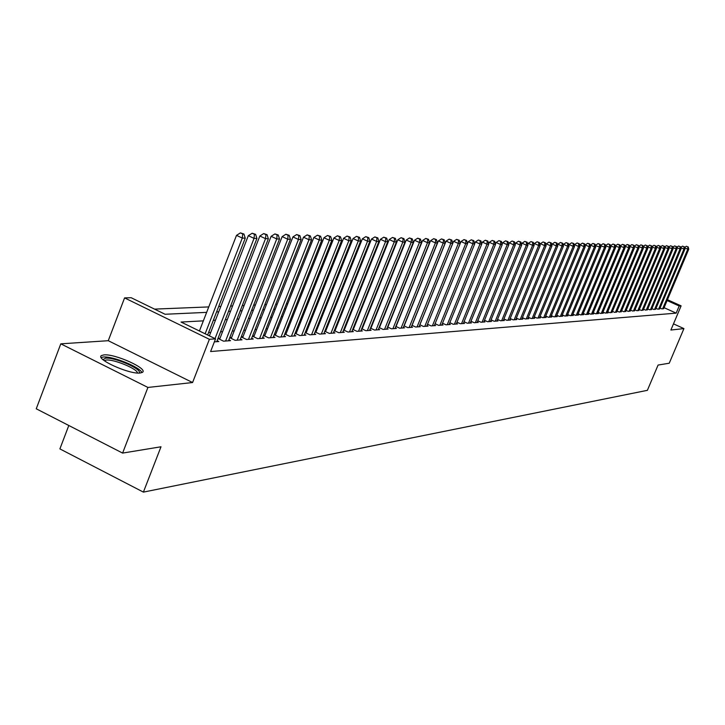 <?xml version="1.0" encoding="UTF-8"?>
<svg xmlns="http://www.w3.org/2000/svg" width="725" height="725" viewBox="0 0 725 725"><rect width="100%" height="100%" fill="white"/><g stroke="black" fill="none" stroke-linecap="round" stroke-linejoin="round"><path stroke-width="1.09" d="M103.892 354.906L101.563 355.531C94.685 358.848 129.485 374.617 140.17 373.003L142.336 372.378C148.87 368.943 114.894 353.528 103.892 354.906M68.802 425.493L59.894 448.902L143.396 492.112L647.38 390.331L658.082 365.056L669.238 363.225L683.929 328.597L673.489 323.867M143.396 492.112L160.995 446.781L122.607 453.089L36.25 408.791L60.791 343.831L147.918 387.44L192.578 382.537L209.389 339.3L124.582 297.903L131.134 297.703L165.083 314.26L206.643 312.366M192.578 382.537L108.27 340.705L60.791 343.831M108.27 340.705L124.582 297.903M382.256 299.905L381.785 299.923M373.629 300.25L373.085 300.277M364.829 300.603L364.204 300.63M355.866 300.966L355.159 301.002M346.722 301.337L345.925 301.373M337.388 301.718L336.509 301.754M327.872 302.098L326.893 302.144M318.148 302.497L317.088 302.533M308.234 302.896L307.065 302.941M298.111 303.304L296.842 303.358M287.771 303.721L286.393 303.775M277.204 304.147L275.718 304.21M266.419 304.591L264.806 304.654M255.39 305.035L253.659 305.098M244.117 305.488L242.268 305.56M232.598 305.959L230.613 306.032M220.817 306.43L218.687 306.521M208.755 306.92L154.525 309.113M122.607 453.089L147.918 387.44M660.058 308.053L661.925 308.895L663.747 308.469M656.016 308.333L657.91 309.194L659.759 308.759M651.92 308.623L653.841 309.493L655.708 309.049M647.769 308.913L649.718 309.792L651.612 309.348M643.564 309.212L645.54 310.101L647.461 309.647M639.296 309.512L641.308 310.418L643.247 309.956M634.982 309.811L637.012 310.735L638.979 310.264M630.596 310.119L632.662 311.052L634.656 310.581M626.155 310.427L628.249 311.378L630.27 310.898M621.66 310.744L623.772 311.705L625.829 311.215M617.093 311.061L619.241 312.04L621.325 311.542M612.462 311.388L614.637 312.375L616.748 311.877M607.768 311.714L609.979 312.72L612.118 312.212M603.01 312.049L605.248 313.073L608.094 312.865L607.414 312.557M598.179 312.384L600.445 313.427L603.336 313.209L602.647 312.901M593.277 312.729L595.578 313.78L598.506 313.562L597.817 313.245M588.301 313.073L590.639 314.142L593.612 313.925L592.905 313.608M583.253 313.427L585.628 314.514L588.646 314.297L587.93 313.97M578.133 313.789L580.544 314.886L583.607 314.659L582.882 314.333M572.94 314.152L575.387 315.266L578.487 315.04L577.752 314.704M567.666 314.514L570.149 315.656L573.294 315.42L572.551 315.076M562.31 314.886L564.829 316.046L568.028 315.81L567.267 315.466M556.873 315.266L559.428 316.444L562.682 316.209L561.911 315.855M551.353 315.656L553.945 316.843L557.244 316.608L556.465 316.245M545.744 316.046L548.381 317.26L551.734 317.006L550.937 316.644M540.053 316.435L542.726 317.677L546.133 317.423L545.327 317.052M534.262 316.843L536.989 318.094L540.442 317.84L539.627 317.468M528.389 317.251L531.153 318.529L534.669 318.266L533.836 317.885M522.417 317.659L525.226 318.964L528.797 318.701L527.954 318.311M516.354 318.085L519.209 319.408L522.834 319.136L521.973 318.746M510.183 318.511L513.092 319.852L516.771 319.589L515.901 319.181M503.92 318.946L506.875 320.314L510.618 320.042L509.729 319.625M497.549 319.39L500.549 320.776L504.355 320.495L503.458 320.078M491.07 319.834L494.124 321.257L497.993 320.967L497.078 320.541M484.49 320.287L487.59 321.737L491.523 321.447L490.589 321.012M477.793 320.758L480.947 322.226L484.943 321.927L484.001 321.483M470.978 321.22L474.186 322.725L478.255 322.417L477.295 321.972M464.045 321.701L467.317 323.223L471.449 322.924L470.471 322.462M456.995 322.19L460.321 323.74L464.535 323.432L463.529 322.969M449.826 322.679L453.207 324.265L457.493 323.948L456.478 323.477M442.522 323.187L445.966 324.8L450.325 324.474L449.292 323.993M435.091 323.694L438.598 325.344L443.029 325.017L441.978 324.519M434.293 325.661L467.516 243.709L465.695 243.663L461.009 241.525L427.532 324.22L431.094 325.897L435.607 325.561L434.538 325.063M419.82 324.746L423.454 326.458L428.049 326.114L426.962 325.607M411.972 325.289L415.679 327.029L420.355 326.685L419.249 326.159M403.988 325.833L407.749 327.609L412.525 327.265L411.392 326.73M395.841 326.395L399.683 328.208L404.541 327.845L403.39 327.301M387.549 326.966L391.464 328.815L396.412 328.443L395.243 327.89M379.093 327.537L383.081 329.431L388.129 329.059L386.933 328.488M370.484 328.126L374.544 330.056L379.692 329.676L378.468 329.105M361.702 328.733L365.844 330.7L371.082 330.31L369.841 329.721M352.749 329.34L356.972 331.352L362.319 330.962L361.05 330.355M343.614 329.966L347.918 332.014L353.374 331.615L352.078 330.999M334.298 330.6L338.693 332.693L344.248 332.286L342.934 331.66M324.791 331.243L329.277 333.391L334.95 332.974L333.609 332.331M315.094 331.905L319.671 334.098L325.462 333.672L324.084 333.02M305.198 332.576L309.865 334.823L315.774 334.388L314.378 333.718M295.084 333.264L299.86 335.557L305.887 335.113L304.464 334.424M284.771 333.962L289.647 336.309L295.8 335.856L294.341 335.158M274.231 334.678L279.207 337.08L285.496 336.618L284.01 335.902M263.465 335.403L268.549 337.859L274.974 337.388L273.452 336.654M252.463 336.146L257.665 338.666L264.226 338.185L262.667 337.433M241.226 336.907L246.536 339.481L253.243 338.992L251.657 338.222M229.734 337.678L235.163 340.324L242.014 339.817L240.392 339.028M217.98 338.466L223.536 341.176L230.541 340.659L228.882 339.853M214.373 341.856L218.814 341.529L217.11 340.696M203.353 320.858L181.051 322.045L215.533 338.856L210.603 351.534L676.171 313.137L664.082 307.681M373.429 321.936L372.949 321.972M364.729 322.498L364.177 322.534M355.866 323.069L355.232 323.114M346.822 323.658L346.106 323.703M337.596 324.247L336.799 324.302M328.198 324.854L327.31 324.918M318.601 325.48L317.613 325.543M308.805 326.105L307.726 326.178M298.809 326.748L297.631 326.83M288.604 327.41L287.317 327.492M278.183 328.081L276.787 328.171M267.534 328.769L266.03 328.869M256.659 329.476L255.037 329.576M245.548 330.192L243.808 330.301M234.193 330.926L232.326 331.044M222.575 331.669L220.581 331.796M210.703 332.44L208.564 332.576M219.992 338.303L217.989 338.439M231.628 337.478L229.762 337.614M243.011 336.672L241.262 336.799M254.149 335.892L252.527 336.001M265.042 335.122L263.538 335.222M275.708 334.361L274.313 334.461M286.148 333.627L284.871 333.718M296.38 332.902L295.202 332.983M306.394 332.195L305.316 332.277M316.209 331.506L315.221 331.57M325.824 330.827L324.936 330.89M335.249 330.156L334.452 330.21M344.493 329.503L343.777 329.558M353.546 328.86L352.921 328.905M362.437 328.235L361.884 328.28M371.146 327.618L370.674 327.655M667.444 299.715L681.11 305.859L670.879 330.029L683.929 328.597M681.11 305.859L679.189 305.995L667.091 300.549M676.171 313.137L679.189 305.995M215.533 338.856L209.389 339.3M216.594 311.913L218.714 311.822M228.529 311.369L230.523 311.279M240.202 310.844L242.059 310.753M251.62 310.327L253.351 310.246M262.785 309.82L264.398 309.738M273.715 309.321L275.201 309.249M284.399 308.832L285.786 308.768M294.867 308.361L296.135 308.297M305.116 307.889L306.285 307.835M315.148 307.436L316.218 307.382M324.972 306.983L325.951 306.947M334.606 306.548L335.485 306.512M344.04 306.122L344.828 306.086M353.283 305.696L353.99 305.669M362.346 305.288L362.971 305.261M371.236 304.881L371.78 304.862M379.954 304.491L380.426 304.464M377.58 311.578L377.1 311.605M368.916 312.04L368.363 312.067M360.08 312.511L359.455 312.538M351.072 312.992L350.365 313.028M341.892 313.481L341.094 313.517M332.521 313.979L331.633 314.025M322.96 314.487L321.982 314.541M313.2 315.003L312.131 315.058M303.24 315.538L302.071 315.602M293.072 316.073L291.794 316.145M282.687 316.626L281.3 316.707M272.083 317.197L270.588 317.278M261.245 317.777L259.632 317.858M250.179 318.366L248.439 318.456M238.86 318.964L236.993 319.063M227.288 319.58L225.294 319.689M215.461 320.214L213.322 320.323M205.13 333.781L242.286 238.081L245.249 238.153L207.622 335.004M199.42 330.999L236.504 235.362L242.286 238.081L242.73 233.976L243.917 234.012L240.419 232.888L242.73 233.976M240.419 232.888L236.504 235.362M245.249 238.153L243.917 234.012M102.977 359.636L105.542 358.177C114.668 356.999 143.142 369.614 139.082 373.058M137.478 373.003C137.56 368.889 113.789 359.047 106.203 360.053L104.219 360.642M141.864 372.632C140.423 367.231 112.302 355.875 103.222 357.026L101.165 357.498M215.026 338.611L254.04 238.371L256.931 238.443L216.73 341.674M209.38 335.856L248.312 235.688L254.04 238.371L254.466 234.311L255.617 234.347L252.173 233.242L254.466 234.311M252.173 233.242L248.312 235.688M256.931 238.443L255.617 234.347M225.593 341.022L265.522 238.661L268.35 238.733L228.511 340.813M219.621 339.273L259.849 236.006L265.522 238.661L265.93 234.646L267.063 234.682L263.664 233.586L265.93 234.646M263.664 233.586L259.849 236.006M268.35 238.733L267.063 234.682M237.175 340.17L276.742 238.942L279.515 239.005L240.029 339.962M231.266 338.421L271.123 236.314L276.742 238.942L277.14 234.972L278.246 235L274.893 233.921L277.14 234.972M274.893 233.921L271.123 236.314M279.515 239.005L278.246 235M248.503 339.336L287.725 239.214L290.435 239.277L251.294 339.137M242.648 337.596L282.161 236.613L287.725 239.214L288.106 235.29L289.193 235.317L285.886 234.248L288.106 235.29M285.886 234.248L282.161 236.613M290.435 239.277L289.193 235.317M259.586 338.521L298.464 239.486L301.111 239.549L262.323 338.321M253.795 336.79L292.945 236.912L298.464 239.486L298.836 235.598L299.896 235.634L296.634 234.574L298.836 235.598M296.634 234.574L292.945 236.912M301.111 239.549L299.896 235.634M270.434 337.723L308.977 239.748L311.569 239.812L273.108 337.524M264.697 336.001L303.512 237.202L308.977 239.748L309.33 235.906L310.363 235.933L307.146 234.891L309.33 235.906M307.146 234.891L303.512 237.202M311.569 239.812L310.363 235.933M281.055 336.944L319.254 240.002L321.791 240.066L283.674 336.753M275.373 335.222L313.843 237.483L319.254 240.002L319.607 236.205L320.622 236.232L317.441 235.199L319.607 236.205M317.441 235.199L313.843 237.483M321.791 240.066L320.622 236.232M291.45 336.173L329.322 240.256L331.805 240.31L294.015 335.992M285.822 334.47L323.957 237.764L329.322 240.256L329.657 236.495L330.654 236.522L327.51 235.498L329.657 236.495M327.51 235.498L323.957 237.764M331.805 240.31L330.654 236.522M301.627 335.43L339.182 240.501L341.611 240.564L304.138 335.24M296.054 333.727L333.862 238.036L339.182 240.501L339.508 236.776L340.478 236.803L337.379 235.797L339.508 236.776M337.379 235.797L333.862 238.036M341.611 240.564L340.478 236.803M311.596 334.696L348.834 240.736L351.217 240.8L314.061 334.515M306.077 333.002L343.568 238.298L348.834 240.736L349.151 237.057L350.103 237.084L347.039 236.087L349.151 237.057M347.039 236.087L343.568 238.298M351.217 240.8L350.103 237.084M321.365 333.971L358.295 240.972L360.624 241.035L323.776 333.799M315.892 332.286L353.066 238.561L358.295 240.972L358.594 237.329L359.528 237.356L356.501 236.368L358.594 237.329M356.501 236.368L353.066 238.561M360.624 241.035L359.528 237.356M330.935 333.264L367.557 241.208L369.841 241.262L333.301 333.092M325.516 331.597L362.382 238.815L367.557 241.208L367.847 237.601L368.762 237.628L365.781 236.649L367.847 237.601M365.781 236.649L362.382 238.815M369.841 241.262L368.762 237.628M340.324 332.576L376.638 241.434L378.876 241.488L342.635 332.403M334.95 330.908L371.499 239.069L376.638 241.434L376.918 237.863L377.816 237.891L374.861 236.921L376.918 237.863M374.861 236.921L371.499 239.069M378.876 241.488L377.816 237.891M349.522 331.905L385.537 241.661L387.73 241.715L351.788 331.733M344.194 330.247L380.444 239.313L385.537 241.661L385.809 238.117L386.688 238.144L383.77 237.184L385.809 238.117M383.77 237.184L380.444 239.313M387.73 241.715L386.688 238.144M358.54 331.234L394.264 241.878L396.412 241.932L360.76 331.071M353.256 329.585L389.216 239.558L394.264 241.878L394.527 238.371L395.388 238.398L392.506 237.447L394.527 238.371M392.506 237.447L389.216 239.558M396.412 241.932L395.388 238.398M367.376 330.582L402.819 242.087L404.931 242.141L369.56 330.428M362.147 328.942L397.808 239.794L402.819 242.087L403.073 238.616L403.916 238.643L401.07 237.7L403.073 238.616M401.07 237.7L397.808 239.794M404.931 242.141L403.916 238.643M376.048 329.947L411.202 242.295L413.277 242.349L378.196 329.784M370.874 328.316L406.245 240.02L411.202 242.295L411.447 238.86L412.28 238.888L409.462 237.954L411.447 238.86M409.462 237.954L406.245 240.02M413.277 242.349L412.28 238.888M384.558 329.322L419.44 242.503L421.47 242.558L386.661 329.168M379.429 327.7L414.51 240.247L419.44 242.503L419.675 239.105L420.482 239.123L417.7 238.199L419.675 239.105M417.7 238.199L414.51 240.247M421.47 242.558L420.482 239.123M392.914 328.706L427.505 242.703L429.508 242.757L394.971 328.552M387.821 327.093L422.63 240.473L427.505 242.703L427.741 239.332L428.538 239.359L425.783 238.443L427.741 239.332M425.783 238.443L422.63 240.473M429.508 242.757L428.538 239.359M401.106 328.099L435.435 242.902L437.392 242.947L403.127 327.954M396.058 326.495L430.587 240.691L435.435 242.902L435.653 239.567L436.432 239.585L433.713 238.679L435.653 239.567M433.713 238.679L430.587 240.691M437.392 242.947L436.432 239.585M409.154 327.51L443.211 243.102L445.132 243.147L411.138 327.365M404.142 325.915L438.407 240.908L443.211 243.102L443.419 239.785L444.189 239.812L441.498 238.915L443.419 239.785M441.498 238.915L438.407 240.908M445.132 243.147L444.189 239.812M417.047 326.93L450.841 243.292L452.726 243.337L418.996 326.785M412.081 325.335L446.074 241.117L450.841 243.292L451.05 240.011L451.802 240.029L449.138 239.141L451.05 240.011M449.138 239.141L446.074 241.117M452.726 243.337L451.802 240.029M424.796 326.359L458.336 243.473L460.185 243.518L426.717 326.214M419.875 324.773L453.605 241.325L458.336 243.473L458.535 240.229L459.278 240.247L456.641 239.368L458.535 240.229M456.641 239.368L453.605 241.325M460.185 243.518L459.278 240.247M432.417 325.797L465.695 243.663L465.885 240.437L466.61 240.464L464.009 239.585L465.885 240.437M464.009 239.585L461.009 241.525M467.516 243.709L466.61 240.464M439.894 325.244L472.918 243.836L474.712 243.881L441.743 325.108M467.498 243.636L468.268 241.724L472.918 243.836L473.108 240.646L473.824 240.673L471.25 239.803L473.108 240.646M471.25 239.803L468.268 241.724M474.712 243.881L473.824 240.673M447.243 324.7L480.022 244.017L481.772 244.062L449.056 324.573M474.667 243.736L475.41 241.923L480.022 244.017L480.195 240.854L480.902 240.872L478.355 240.02L480.195 240.854M478.355 240.02L475.41 241.923M481.772 244.062L480.902 240.872M454.457 324.175L486.992 244.189L488.722 244.234L456.243 324.039M481.717 243.836L482.415 242.114L486.992 244.189L487.164 241.053L487.853 241.072L485.333 240.229L487.164 241.053M485.333 240.229L482.415 242.114M488.722 244.234L487.853 241.072M461.553 323.649L493.852 244.361L495.547 244.407L463.311 323.522M488.641 243.935L489.302 242.304L493.852 244.361L494.015 241.253L494.695 241.271L492.193 240.428L494.015 241.253M492.193 240.428L489.302 242.304M495.547 244.407L494.695 241.271M468.522 323.142L500.585 244.533L502.244 244.57L470.253 323.015M495.438 244.035L496.072 242.485L500.585 244.533L500.739 241.452L501.41 241.47L498.936 240.637L500.739 241.452M498.936 240.637L496.072 242.485M502.244 244.57L501.41 241.47M475.382 322.634L507.201 244.697L508.841 244.733L477.077 322.507M502.126 244.135L502.724 242.676L507.201 244.697L507.355 241.642L508.007 241.661L505.561 240.836L507.355 241.642M505.561 240.836L502.724 242.676M508.841 244.733L508.007 241.661M482.116 322.136L513.708 244.86L515.321 244.896L483.783 322.018M508.705 244.234L509.267 242.848L513.708 244.86L513.853 241.833L514.496 241.851L512.077 241.026L513.853 241.833M512.077 241.026L509.267 242.848M515.321 244.896L514.496 241.851M488.741 321.646L520.106 245.014L521.692 245.059L490.381 321.528M515.167 244.325L515.692 243.029L520.106 245.014L520.251 242.014L520.885 242.032L518.484 241.217L520.251 242.014M518.484 241.217L515.692 243.029M521.692 245.059L520.885 242.032M495.257 321.166L526.395 245.177L527.954 245.213L496.87 321.048M521.52 244.425L522.018 243.201L526.395 245.177L526.531 242.195L527.157 242.213L524.782 241.407L526.531 242.195M524.782 241.407L522.018 243.201M527.954 245.213L527.157 242.213M501.664 320.695L532.585 245.331L534.117 245.367L503.25 320.577M527.764 244.524L528.235 243.373L532.585 245.331L532.712 242.377L533.328 242.395L530.981 241.597L532.712 242.377M530.981 241.597L528.235 243.373M534.117 245.367L533.328 242.395M507.962 320.233L538.666 245.485L540.17 245.521L509.53 320.115M533.917 244.615L534.352 243.537L538.666 245.485L538.793 242.549L539.4 242.567L537.071 241.778L538.793 242.549M537.071 241.778L534.352 243.537M540.17 245.521L539.4 242.567M514.17 319.779L544.656 245.63L546.133 245.666L515.702 319.662M539.962 244.706L540.37 243.709L544.656 245.63L544.774 242.721L545.372 242.739L543.061 241.96L544.774 242.721M543.061 241.96L540.37 243.709M546.133 245.666L545.372 242.739M520.269 319.326L550.538 245.775L551.997 245.811L521.783 319.218M545.907 244.805L546.287 243.872L550.538 245.775L550.656 242.893L551.245 242.911L548.961 242.132L550.656 242.893M548.961 242.132L546.287 243.872M551.997 245.811L551.245 242.911M526.278 318.882L556.338 245.92L557.77 245.956L527.755 318.773M551.761 244.896L552.115 244.026L556.338 245.92L556.447 243.065L557.027 243.083L554.761 242.304L556.447 243.065M554.761 242.304L552.115 244.026M557.77 245.956L557.027 243.083M532.186 318.447L562.038 246.065L563.452 246.101L533.645 318.338M557.516 244.987L557.851 244.189L562.038 246.065L562.147 243.228L562.709 243.247L560.47 242.476L562.147 243.228M560.47 242.476L557.851 244.189M563.452 246.101L562.709 243.247M537.995 318.021L567.648 246.21L569.043 246.237L539.436 317.913M563.189 245.077L563.488 244.343L567.648 246.21L567.757 243.392L568.309 243.41L566.089 242.648L567.757 243.392M566.089 242.648L563.488 244.343M569.043 246.237L568.309 243.41M543.723 317.604L573.176 246.346L574.544 246.382L545.146 317.496M568.763 245.168L569.043 244.497L573.176 246.346L573.276 243.555L573.819 243.564L571.626 242.812L573.276 243.555M571.626 242.812L569.043 244.497M574.544 246.382L573.819 243.564M549.36 317.188L578.613 246.482L579.964 246.509L550.755 317.079M574.254 245.258L574.508 244.642L578.613 246.482L578.713 243.709L579.248 243.727L577.073 242.975L578.713 243.709M577.073 242.975L574.508 244.642M579.964 246.509L579.248 243.727M554.915 316.78L583.969 246.618L585.293 246.645L556.293 316.671M579.665 245.349L579.891 244.787L583.969 246.618L584.06 243.863L584.595 243.881L582.429 243.138L584.06 243.863M582.429 243.138L579.891 244.787M585.293 246.645L584.595 243.881M560.38 316.372L589.244 246.745L590.549 246.781L561.73 316.272M584.993 245.44L585.193 244.932L589.244 246.745L589.334 244.017L589.851 244.035L587.712 243.292L589.334 244.017M587.712 243.292L585.193 244.932M590.549 246.781L589.851 244.035M565.763 315.973L594.437 246.872L595.723 246.908L567.095 315.882M590.232 245.53L590.422 245.077L594.437 246.872L594.518 244.162L595.035 244.18L592.914 243.446L594.518 244.162M592.914 243.446L590.422 245.077M595.723 246.908L595.035 244.18M571.064 315.583L599.548 246.998L600.817 247.035L572.378 315.493M595.397 245.612L599.548 246.998L599.629 244.316L600.137 244.325L598.034 243.6L599.629 244.316M598.034 243.6L595.56 245.222M600.817 247.035L600.137 244.325M576.293 315.203L604.587 247.125L605.837 247.162L577.589 315.103M600.481 245.703L604.587 247.125L604.668 244.461L605.167 244.47L603.082 243.754L604.668 244.461M603.082 243.754L600.626 245.358M605.837 247.162L605.167 244.47M581.441 314.822L609.553 247.252L610.785 247.279L582.719 314.732M605.493 245.784L609.553 247.252L609.625 244.606L610.124 244.615L608.058 243.899L609.625 244.606M608.058 243.899L605.62 245.494M610.785 247.279L610.124 244.615M586.516 314.451L614.447 247.379L615.652 247.406L587.767 314.36M610.432 245.875L614.447 247.379L614.519 244.742L614.999 244.76L612.951 244.053L614.519 244.742M612.951 244.053L610.532 245.63M615.652 247.406L614.999 244.76M591.509 314.079L619.268 247.497L620.455 247.524L592.751 313.988M615.298 245.956L619.268 247.497L619.331 244.887L619.812 244.896L617.782 244.198L619.331 244.887M617.782 244.198L615.38 245.766M620.455 247.524L619.812 244.896M596.439 313.717L624.017 247.615L625.186 247.642L597.654 313.626M620.092 246.038L624.017 247.615L624.08 245.023L624.551 245.032L622.53 244.334L624.08 245.023M622.53 244.334L620.156 245.893M625.186 247.642L624.551 245.032M601.297 313.363L628.693 247.733L629.853 247.76L602.493 313.272M624.814 246.128L628.693 247.733L628.756 245.159L629.218 245.168L627.225 244.479L628.756 245.159M627.225 244.479L624.859 246.029M629.853 247.76L629.218 245.168M606.082 313.01L633.306 247.841L634.447 247.877L607.269 312.919M629.472 246.21L633.306 247.841L633.822 245.304L631.847 244.615L633.369 245.295M631.847 244.615L629.499 246.156M634.447 247.877L633.822 245.304M610.794 312.665L637.855 247.959L638.979 247.986L611.963 312.575M636.396 244.751L634.067 246.282L637.855 247.959L638.362 245.44L636.396 244.751L637.909 245.422M638.979 247.986L638.362 245.44M615.452 312.321L642.341 248.068L643.456 248.095L616.603 312.23M642.395 245.548L642.341 248.068L638.598 246.409L640.891 244.887L642.839 245.567L640.891 244.887M643.456 248.095L642.839 245.567M620.038 311.977L646.763 248.186L647.86 248.213L621.171 311.895M646.809 245.684L645.313 245.023L646.809 245.684L646.763 248.186L643.075 246.545M645.313 245.023L643.066 246.5M647.86 248.213L647.253 245.693M624.56 311.65L651.123 248.294L652.201 248.322L625.684 311.569M651.168 245.811L649.682 245.15L651.168 245.811L651.123 248.294L647.488 246.681M649.682 245.15L647.47 246.6M652.201 248.322L651.603 245.82M629.028 311.315L655.418 248.394L656.487 248.421L630.134 311.233M655.463 245.929L653.986 245.277L655.463 245.929L655.418 248.394L651.838 246.808M653.986 245.277L651.811 246.708M656.487 248.421L655.889 245.947M633.423 310.998L659.659 248.503L660.711 248.53L634.52 310.916M659.705 246.056L658.237 245.403L659.705 246.056L659.659 248.503L656.134 246.944M658.237 245.403L656.098 246.808M660.711 248.53L660.122 246.065M637.764 310.672L663.846 248.612L664.879 248.639L638.843 310.599M663.882 246.174L662.423 245.53L663.882 246.174L663.846 248.612L660.366 247.071M662.423 245.53L660.33 246.917M664.879 248.639L664.299 246.192M642.051 310.363L667.97 248.711L668.994 248.738L643.111 310.282M668.006 246.292L666.556 245.657L668.006 246.292L667.97 248.711L664.535 247.198M666.556 245.657L664.499 247.017M668.994 248.738L668.414 246.31M646.274 310.046L672.039 248.811L673.054 248.838L647.325 309.974M672.075 246.409L670.634 245.775L672.075 246.409L672.039 248.811L668.658 247.316M670.634 245.775L668.613 247.116M673.054 248.838L672.483 246.428M650.443 309.738L676.062 248.911L677.05 248.938L651.476 309.666M676.09 246.527L674.658 245.902L676.09 246.527L676.062 248.911L672.718 247.443M674.658 245.902L672.664 247.207M677.05 248.938L676.488 246.536M654.557 309.439L680.023 249.01L681.002 249.038L655.581 309.367M680.05 246.645L678.627 246.02L680.05 246.645L680.023 249.01L676.733 247.56M678.627 246.02L676.67 247.307M681.002 249.038L680.449 246.654M658.617 309.14L683.929 249.11L684.898 249.137L659.623 309.067M683.965 246.754L682.551 246.138L683.965 246.754L683.929 249.11L680.684 247.678M682.551 246.138L680.621 247.406M684.898 249.137L684.346 246.772M662.623 308.841L687.789 249.21L688.75 249.228L663.62 308.768M687.817 246.872L686.412 246.246L687.817 246.872L687.789 249.21L684.59 247.796M686.412 246.246L684.518 247.497M688.75 249.228L688.206 246.881M103.294 359.917L103.032 359.346"/></g></svg>
